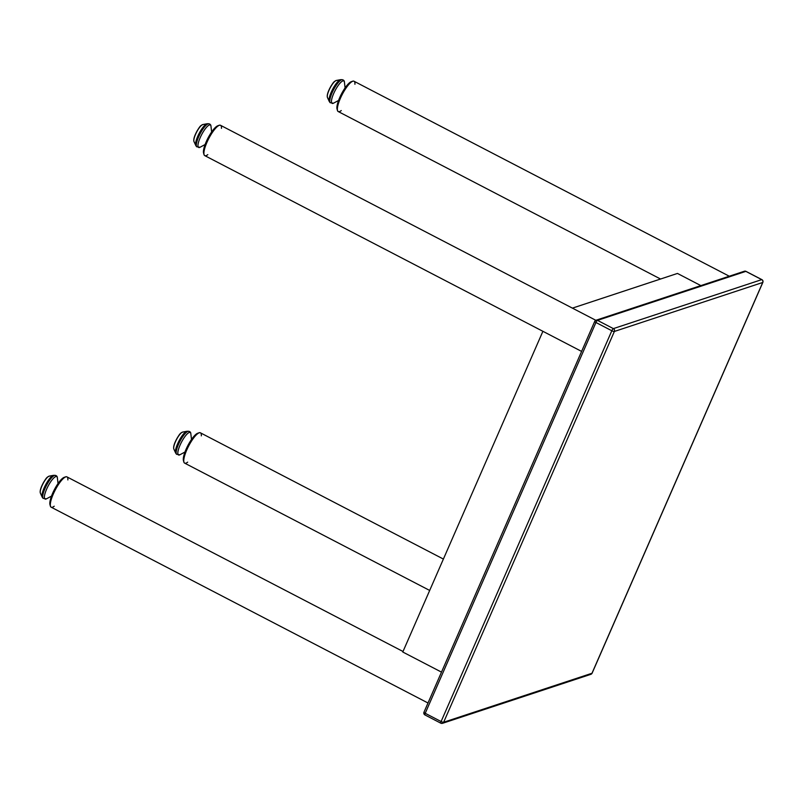 <?xml version="1.0" encoding="UTF-8"?>
<svg xmlns="http://www.w3.org/2000/svg" width="803" height="803" viewBox="0 0 803 803"><rect width="100%" height="100%" fill="white"/><g stroke="black" fill="none" stroke-linecap="round" stroke-linejoin="round"><path stroke-width="1.2" d="M594.842 321.31A2.138 0.522 23.6 0 0 594.712 321.411A2.138 0.522 23.6 0 0 595.946 322.495A2.138 0.552 -62.5 0 1 597.502 320.367A2.138 1.997 -108.3 0 0 595.997 320.236L595.997 320.236A2.138 1.997 -108.3 0 0 594.842 321.31M592.102 673.004A2.138 0.522 -156.4 0 1 592.122 673.155A2.138 0.522 -156.4 0 1 591.992 673.255L443.647 722.248A2.138 0.522 -156.4 0 1 441.098 721.536A2.138 0.552 117.5 0 0 440.827 723.192A2.138 0.552 117.5 0 0 440.988 723.192A2.138 1.997 -108.3 0 0 443.647 722.248L614.375 331.458A2.138 1.997 -108.3 0 0 613.372 328.618A2.138 0.552 117.5 0 0 611.826 330.746A2.138 0.522 23.6 0 0 614.375 331.458L762.73 282.475A2.138 0.522 23.6 0 0 762.85 282.375A2.138 0.522 23.6 0 0 762.82 282.194M761.977 279.775A2.138 0.552 117.5 0 0 761.876 279.625L745.997 271.374A2.138 2.138 0 0 0 744.351 271.243L744.351 271.243A2.138 1.997 71.7 0 1 745.846 271.374A2.138 0.552 -62.5 0 1 745.997 271.374A2.138 0.552 -62.5 0 1 746.097 271.504M425.108 714.941A2.138 0.552 -62.5 0 1 424.958 714.941A2.138 0.552 -62.5 0 1 425.219 713.285A2.138 0.522 -156.4 0 1 423.984 712.191A2.138 0.522 -156.4 0 1 424.104 712.09M761.876 279.625A2.138 0.552 117.5 0 0 761.726 279.625A2.138 1.997 71.7 0 1 762.73 282.475L591.992 673.255A2.138 1.997 71.7 0 1 590.837 674.329L590.837 674.329A2.138 2.138 0 0 0 592.122 673.155L762.85 282.375A2.138 2.138 0 0 0 761.876 279.625M744.351 271.243L595.997 320.236A2.138 2.138 0 0 0 594.712 321.411L423.984 712.191A2.138 2.138 0 0 0 424.958 714.941L440.827 723.192A2.138 2.138 0 0 0 442.483 723.322L590.837 674.329M572.409 308.131L677.451 273.442L700.868 285.607M441.489 672.121L402.785 652.016L542.898 331.308M221.457 128.36A17.084 4.376 117.5 0 0 220.574 125.328A17.084 4.376 117.5 0 0 208.81 138.467A17.084 4.376 117.5 0 0 204.815 155.652A17.084 4.376 117.5 0 0 207.806 154.638M354.926 84.285A17.084 4.376 117.5 0 0 354.043 81.254A17.084 4.376 117.5 0 0 342.279 94.393A17.084 4.376 117.5 0 0 338.284 111.577A17.084 4.376 117.5 0 0 341.275 110.563M201.322 435.858A17.084 4.376 117.5 0 0 200.439 432.827A17.084 4.376 117.5 0 0 186.798 449.891A17.084 4.376 117.5 0 0 184.68 463.15A17.084 4.376 117.5 0 0 187.671 462.137M67.864 479.933A17.084 4.376 117.5 0 0 66.97 476.902A17.084 4.376 117.5 0 0 65.726 476.892A17.084 4.376 117.5 0 0 54.233 492.008A17.084 4.376 117.5 0 0 51.221 507.225A17.084 4.376 117.5 0 0 54.202 506.211M199.024 432.787L197.608 433.289A15.95 4.085 117.5 0 0 187.862 445.545A15.95 4.085 117.5 0 0 183.435 460.581L183.837 462.026A17.084 4.376 -62.5 0 1 188.575 445.926A17.084 4.376 -62.5 0 1 199.024 432.787A17.084 4.376 -62.5 0 1 200.338 432.777A17.084 4.376 -62.5 0 1 200.389 432.807M184.64 463.13A17.084 4.376 -62.5 0 1 184.59 463.1A17.084 4.376 -62.5 0 1 183.837 462.026M443.386 559.059L200.439 432.827A17.084 4.376 117.5 0 0 188.675 445.976A17.084 4.376 117.5 0 0 184.68 463.15L429.675 590.446M65.565 476.862L64.15 477.363A15.95 4.085 117.5 0 0 54.393 489.619A15.95 4.085 117.5 0 0 49.967 504.655L50.368 506.101A17.084 4.376 -62.5 0 1 55.116 490.001A17.084 4.376 -62.5 0 1 65.565 476.862A17.084 4.376 -62.5 0 1 66.88 476.852A17.084 4.376 -62.5 0 1 66.92 476.882M51.171 507.205A17.084 4.376 -62.5 0 1 51.121 507.175A17.084 4.376 -62.5 0 1 50.368 506.101M403.006 651.494L66.97 476.902A17.084 4.376 117.5 0 0 55.206 490.051A17.084 4.376 117.5 0 0 51.221 507.225L427.999 702.996M219.159 125.288L217.754 125.79A15.95 4.085 117.5 0 0 207.997 138.046A15.95 4.085 117.5 0 0 203.571 153.072L203.972 154.517A17.084 4.376 -62.5 0 1 208.71 138.417A17.084 4.376 -62.5 0 1 219.159 125.288A17.084 4.376 -62.5 0 1 220.474 125.278A17.084 4.376 -62.5 0 1 220.524 125.298M204.775 155.621A17.084 4.376 -62.5 0 1 204.725 155.601A17.084 4.376 -62.5 0 1 203.972 154.517M595.826 320.297L220.574 125.328A17.084 4.376 117.5 0 0 208.81 138.467A17.084 4.376 117.5 0 0 204.815 155.652L581.603 351.413M352.627 81.213L351.212 81.715A15.95 4.085 117.5 0 0 341.456 93.971A15.95 4.085 117.5 0 0 337.039 108.997L337.441 110.443A17.084 4.376 -62.5 0 1 342.178 94.342A17.084 4.376 -62.5 0 1 352.627 81.213A17.084 4.376 -62.5 0 1 353.942 81.203A17.084 4.376 -62.5 0 1 353.993 81.223M338.234 111.547A17.084 4.376 -62.5 0 1 338.183 111.527A17.084 4.376 -62.5 0 1 337.441 110.443M729.285 276.222L354.043 81.254A17.084 4.376 117.5 0 0 342.279 94.393A17.084 4.376 117.5 0 0 338.284 111.577L660.558 279.022M176.519 454.267L175.757 453.173A12.457 3.192 -62.5 0 1 175.636 452.972A12.457 3.192 -62.5 0 1 178.989 440.937A12.457 3.192 -62.5 0 1 186.898 431.281A12.457 3.192 -62.5 0 1 187.139 431.261L188.474 431.261A13.079 3.353 117.5 0 0 179.912 441.419A13.079 3.353 117.5 0 0 176.519 454.267L179.902 454.769A12.677 3.252 -62.5 0 1 179.43 454.98A12.677 3.252 -62.5 0 1 181.769 441.64A12.677 3.252 -62.5 0 1 190.833 433.73C190.773 432.285 189.98 431.452 188.474 431.261M43.051 498.342L42.288 497.248A12.457 3.192 -62.5 0 1 42.168 497.047A12.457 3.192 -62.5 0 1 45.52 485.012A12.457 3.192 -62.5 0 1 53.44 475.356A12.457 3.192 -62.5 0 1 53.681 475.336L55.005 475.336A13.079 3.353 117.5 0 0 46.444 485.494A13.079 3.353 117.5 0 0 43.051 498.342L46.433 498.844A12.677 3.252 -62.5 0 1 45.962 499.054A12.677 3.252 -62.5 0 1 48.31 485.715A12.677 3.252 -62.5 0 1 57.364 477.805C57.304 476.36 56.521 475.537 55.005 475.336M196.655 146.758L195.892 145.674A12.457 3.192 -62.5 0 1 195.771 145.463A12.457 3.192 -62.5 0 1 199.124 133.439A12.457 3.192 -62.5 0 1 207.033 123.772A12.457 3.192 -62.5 0 1 207.274 123.752L208.609 123.752A13.079 3.353 117.5 0 0 200.047 133.92A13.079 3.353 117.5 0 0 196.655 146.758L200.037 147.27A12.677 3.252 -62.5 0 1 199.566 147.481A12.677 3.252 -62.5 0 1 201.904 134.141A12.677 3.252 -62.5 0 1 210.968 126.232C210.908 124.776 210.115 123.953 208.609 123.752M330.113 102.684L329.35 101.6A12.457 3.192 -62.5 0 1 329.23 101.389A12.457 3.192 -62.5 0 1 332.593 89.364A12.457 3.192 -62.5 0 1 340.502 79.698A12.457 3.192 -62.5 0 1 340.743 79.678L342.068 79.678A13.079 3.353 117.5 0 0 333.516 89.846A13.079 3.353 117.5 0 0 330.113 102.684L333.506 103.196A12.677 3.252 -62.5 0 1 333.024 103.396A12.677 3.252 -62.5 0 1 335.373 90.066A12.677 3.252 -62.5 0 1 344.427 82.157C344.367 80.701 343.584 79.878 342.068 79.678M595.946 322.495L611.826 330.746L441.098 721.536L425.219 713.285L595.946 322.495M613.372 328.618L597.502 320.367L745.846 271.374L761.726 279.625L613.372 328.618M182.693 432.054C180.976 433.229 180.364 431.773 175.195 441.971C173.789 445.223 173.338 447.592 173.839 449.078A9.777 2.509 -62.5 0 1 176.469 439.632A9.777 2.509 -62.5 0 1 182.693 432.054L186.898 431.281M181.167 432.978A9.204 2.359 117.5 0 0 176.359 439.572A9.204 2.359 117.5 0 0 173.719 447.301M49.224 476.129C47.507 477.303 46.905 475.858 41.726 486.046C40.321 489.298 39.869 491.667 40.381 493.152A9.777 2.509 -62.5 0 1 43.011 483.707A9.777 2.509 -62.5 0 1 49.224 476.129L53.44 475.356M47.698 477.052A9.204 2.359 117.5 0 0 42.89 483.647A9.204 2.359 117.5 0 0 40.26 491.376M202.828 124.545C201.111 125.73 200.499 124.274 195.33 134.472C193.924 137.725 193.473 140.093 193.975 141.569A9.777 2.509 -62.5 0 1 196.615 132.134A9.777 2.509 -62.5 0 1 202.828 124.545L207.033 123.772M201.302 125.469A9.204 2.359 117.5 0 0 196.494 132.073A9.204 2.359 117.5 0 0 193.854 139.792M336.286 80.471C334.58 81.655 333.968 80.2 328.798 90.398C327.393 93.65 326.941 96.019 327.443 97.494A9.777 2.509 -62.5 0 1 330.073 88.059A9.777 2.509 -62.5 0 1 336.286 80.471L340.502 79.698M334.761 81.394A9.204 2.359 117.5 0 0 329.953 87.989A9.204 2.359 117.5 0 0 327.323 95.718M191.495 439.462L190.833 433.73M184.971 452.029L179.902 454.769M173.839 449.078L175.636 452.972M58.037 483.536L57.364 477.805M51.502 496.103L46.433 498.844M40.381 493.152L42.168 497.047M211.631 131.963L210.968 126.232M205.106 144.52L200.037 147.27M193.975 141.569L195.771 145.463M345.099 87.888L344.427 82.157M338.575 100.445L333.506 103.196M327.443 97.494L329.23 101.389"/></g></svg>
